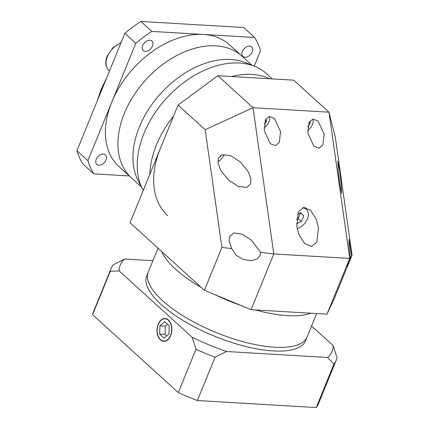 <?xml version="1.0" encoding="UTF-8"?>
<svg xmlns="http://www.w3.org/2000/svg" width="429" height="429" viewBox="0 0 429 429"><rect width="100%" height="100%" fill="white"/><g stroke="black" fill="none" stroke-linecap="round" stroke-linejoin="round"><path stroke-width="0.64" d="M297.163 228.539A12.151 8.178 132.3 0 0 307.448 218.951A12.151 8.178 132.3 0 0 306.408 209.416A12.151 8.178 132.3 0 0 302.306 207.867M296.509 223.836L301.405 221.525L303.737 215.803L300.568 212.687L297.453 214.157M296.493 219.519L298.273 218.677L300.407 212.763M300.606 212.956L303.737 215.803M298.273 218.677L301.405 221.525M307.84 133.172L313.921 146.273L319.004 148.23L322.871 145.018L324.109 134.132L318.028 121.026L312.945 119.074L309.078 122.286L307.84 133.172M264.259 130.598L270.34 143.699L275.423 145.656L279.29 142.444L280.528 131.558L274.447 118.458L269.364 116.5L265.497 119.712L264.259 130.598M218.071 163.052L220.613 170.227L228.485 180.1L238.519 186.551L246.836 187.387L250.584 183.821L250.938 179.102L248.391 171.932L240.519 162.055L230.491 155.604L222.168 154.772L218.42 158.333L218.071 163.052M260.505 252.268L251.651 240.406L242.369 234.261L233.939 232.952L229.692 236.331L229.199 241.404L231.783 248.643L236.014 255.175L243.034 259.389L251.314 260.714L257.325 258.843L260.033 255.604L260.505 252.268L273.815 253.952L251.067 309.69L326.995 314.167L349.737 258.435L273.815 253.952L253.035 107.706L328.963 112.189L293.747 80.18L217.825 75.697L253.035 107.706L205.18 129.703L178.073 105.062L130.057 222.726L204.392 290.304L221.9 247.394L205.18 129.703M350.332 257.572L347.04 266.141L351.614 255.716L348.949 239.414L349.093 246.053L350.332 257.572L349.737 258.435L328.963 112.189L335.339 137.387L352.059 255.078L334.545 297.983L326.995 314.167M348.981 260.853L346.83 266.479M339.886 184.352L341.623 193.511L341.184 183.714L339.554 170.222L337.816 161.063L338.256 170.865L339.886 184.352M296.777 226.303L299.067 234.861L304.88 243.774L311.658 246.38L316.816 242.095L318.468 227.584L316.178 219.026L310.36 210.113L303.582 207.507L298.423 211.787L296.777 226.303M310.773 313.213A85.784 30.277 -157.8 0 1 255.303 309.936A85.784 30.277 -157.8 0 0 310.773 313.213M240.621 305.346A85.784 30.277 -157.8 0 1 215.202 294.793A85.784 30.277 -157.8 0 0 240.621 305.346M201.158 287.366A85.784 30.277 -157.8 0 1 175.488 269.122A85.784 30.277 -157.8 0 1 161.803 251.587A85.784 30.277 -157.8 0 0 175.488 269.122A85.784 30.277 -157.8 0 0 201.158 287.366M251.067 309.69L204.392 290.304M178.073 105.062L217.825 75.697M221.9 247.394L231.783 248.643M352.059 255.078L351.614 255.716M306.242 209.266A14.296 9.62 132.3 0 0 305.941 207.604M307.593 130.378A9.293 6.253 132.3 0 0 312.462 124.469A9.293 6.253 132.3 0 0 312.891 119.08M307.727 127.005L310.365 122.962L309.641 121.343M310.365 122.962L309.255 121.959M242.412 51.389A6.435 4.328 132.3 0 0 242.964 56.435A6.435 4.328 132.3 0 0 252.172 51.963A6.435 4.328 132.3 0 0 251.619 46.917A6.435 4.328 132.3 0 0 242.412 51.389M96.241 159.357A6.435 4.328 132.3 0 0 96.798 164.404A6.435 4.328 132.3 0 0 106.006 159.931A6.435 4.328 132.3 0 0 105.454 154.885A6.435 4.328 132.3 0 0 96.241 159.357M142.707 45.501A6.435 4.328 132.3 0 0 143.259 50.552A6.435 4.328 132.3 0 0 152.467 46.08A6.435 4.328 132.3 0 0 151.914 41.028A6.435 4.328 132.3 0 0 142.707 45.501M129.306 175.944L93.763 173.847A106.515 71.686 -47.7 0 1 87.897 160.65L111.84 101.979A82.212 55.33 -47.7 0 1 203.271 34.443A82.212 55.33 -47.7 0 1 229.51 44.831L251.962 65.24M124.362 113.358A82.212 55.33 -47.7 0 1 242.026 56.21A82.212 55.33 -47.7 0 0 124.362 113.358A82.212 55.33 -47.7 0 0 131.424 177.874A82.212 55.33 -47.7 0 1 124.362 113.358M93.763 173.847L82.808 163.889A106.515 71.686 -47.7 0 1 76.941 150.692L124.828 33.349A106.515 71.686 -47.7 0 1 140.937 21.45L243.693 27.515L254.649 37.473A106.515 71.686 -47.7 0 1 260.516 50.67L254.204 66.136M87.897 160.65L76.941 150.692M141.361 186.905L118.908 166.49A82.212 55.33 -47.7 0 1 111.84 101.979L135.784 43.308L124.828 33.349M135.784 43.308A106.515 71.686 -47.7 0 1 151.893 31.408L140.937 21.45M151.893 31.408L254.649 37.473M158.033 248.16L148.252 272.136A85.784 30.277 22.2 0 0 162.596 300.708A85.784 30.277 22.2 0 0 246.825 342.68A85.784 30.277 22.2 0 0 307.1 336.958L305.587 340.674A85.784 30.277 -157.8 0 1 245.308 346.396A85.784 30.277 -157.8 0 1 161.084 304.424A85.784 30.277 -157.8 0 1 146.734 275.852L148.252 272.136A85.784 30.277 22.2 0 0 162.596 300.708A85.784 30.277 22.2 0 0 246.825 342.68A85.784 30.277 22.2 0 0 307.1 336.958L316.65 313.556M160.494 339.57A11.154 7.25 -86.6 0 0 163.781 341.044A11.154 7.25 -86.6 0 0 171.305 332.99A11.154 7.25 -86.6 0 0 168.377 320.249A11.154 7.25 -86.6 0 0 165.095 318.779A11.154 7.25 -86.6 0 0 157.566 326.834A11.154 7.25 -86.6 0 0 160.494 339.57M168.479 320.002A11.438 7.432 -86.6 0 0 165.111 318.495A11.438 7.432 -86.6 0 0 157.389 326.753A11.438 7.432 -86.6 0 0 160.392 339.822A11.438 7.432 -86.6 0 0 163.76 341.328A11.438 7.432 -86.6 0 0 171.482 333.065A11.438 7.432 -86.6 0 0 168.479 320.002M336.154 360.376A121.53 42.889 -157.8 0 1 333.901 364.2L327.606 357.486A114.382 40.369 22.2 0 0 333.151 345.597L336.99 357.577A121.53 42.889 -157.8 0 1 336.154 360.376L318.463 403.727A121.53 42.889 -157.8 0 1 316.211 407.55L197.394 400.536A121.53 42.889 -157.8 0 1 178.298 392.605L92.584 314.682L110.274 271.332A121.53 42.889 -157.8 0 1 111.111 268.538A121.53 42.889 -157.8 0 1 113.363 264.714L124.716 259.041L152.917 260.703M124.716 259.041A114.382 40.369 22.2 0 0 119.165 270.93L110.274 271.332M192.149 337.274A114.382 40.369 22.2 0 0 226.437 351.512L215.085 357.185A121.53 42.889 -157.8 0 1 195.989 349.254L192.149 337.274L119.165 270.93M327.606 357.486L226.437 351.512M311.577 325.986L333.151 345.597M92.584 314.682A121.53 42.889 -157.8 0 1 93.42 311.888L111.111 268.538M316.211 407.55L333.901 364.2M197.394 400.536L215.085 357.185M178.298 392.605L195.989 349.254M168.956 334.019L169.224 325.772L164.704 321.664L159.92 325.804L159.652 334.052L164.168 338.159L168.956 334.019M167.53 324.233L165.342 326.126L165.074 334.368L166.768 335.907M165.074 334.368L159.652 334.052M165.342 326.126L159.92 325.804M217.948 161.717A9.293 6.253 132.3 0 0 223.702 155.266A9.293 6.253 132.3 0 0 224.008 154.424M218.624 157.845L220.506 156.456L220.672 155.47M220.506 156.456L219.986 155.99M264.012 127.804A9.293 6.253 132.3 0 0 268.881 121.895A9.293 6.253 132.3 0 0 269.31 116.511M264.194 124.078L266.388 121.745L266.098 118.715M266.388 121.745L265.095 120.576M156.472 144.852A85.784 57.733 -47.7 0 1 173.627 115.953A85.784 57.733 -47.7 0 0 156.472 144.852A85.784 57.733 -47.7 0 0 149.785 174.372A85.784 57.733 -47.7 0 1 156.472 144.852M231.521 76.507A85.784 57.733 -47.7 0 1 269.578 78.754A85.784 57.733 -47.7 0 0 231.521 76.507M167.755 215.728A85.784 57.733 -47.7 0 1 160.382 148.413M142.648 189.409L138.117 180.598A82.212 55.33 -47.7 0 1 139.361 126.995A82.212 55.33 -47.7 0 1 245.377 62.607L254.574 66.286A85.784 57.733 132.3 0 0 143.951 133.473A85.784 57.733 132.3 0 0 142.648 189.409A85.784 57.733 132.3 0 0 143.216 190.471M272.313 78.915L266.731 73.836A85.784 57.733 132.3 0 0 254.574 66.286M120.908 42.954A17.873 12.028 132.3 0 0 107.438 56.489A17.873 12.028 132.3 0 0 108.977 70.512L109.475 70.967M105.019 81.896A78.636 52.923 132.3 0 0 101.249 90.047A78.636 52.923 132.3 0 0 98.343 98.246M306.408 209.416L304.231 207.438M121.091 42.509L112.854 47.748L107.202 56.011C104.874 62.044 105.464 66.881 108.977 70.512M106.542 78.153L101.013 89.57L97.185 101.094M165.428 341.141L163.781 341.044M166.742 318.876L165.095 318.779"/></g></svg>

